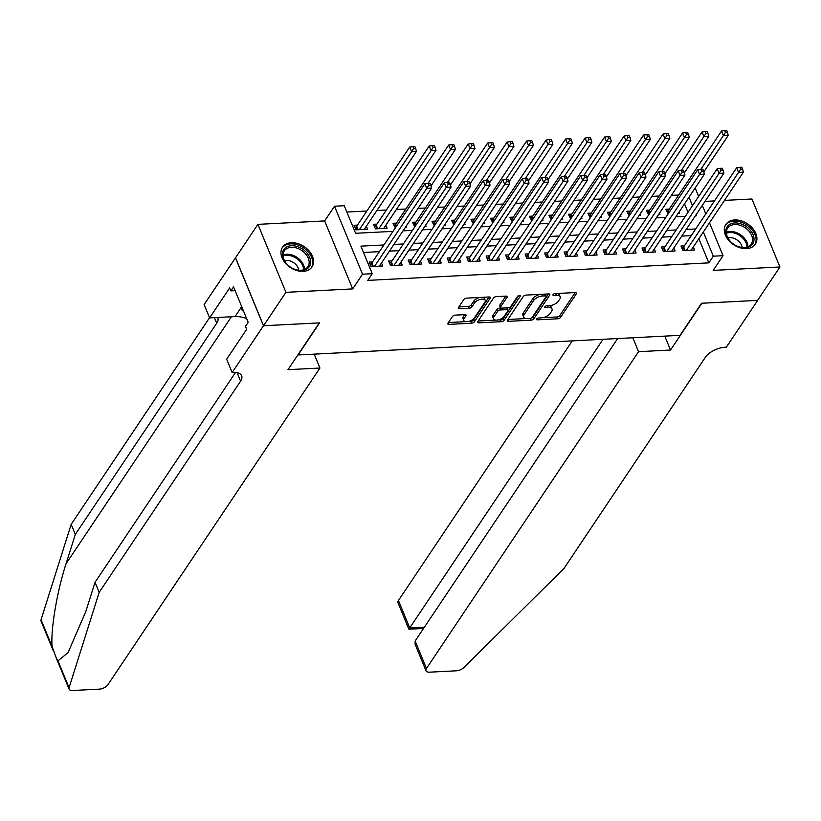 <?xml version="1.0" encoding="UTF-8"?>
<svg xmlns="http://www.w3.org/2000/svg" width="821" height="821" viewBox="0 0 821 821"><rect width="100%" height="100%" fill="white"/><g stroke="black" fill="none" stroke-linecap="round" stroke-linejoin="round"><path stroke-width="1.23" d="M536.708 318.989A1.56 0.759 157.6 0 0 536.606 319.513A1.56 0.759 157.6 0 0 537.437 319.841L557.757 318.794A2.237 1.088 157.6 0 0 560.548 317.388L576.363 293.774A2.237 1.088 157.6 0 0 576.516 293.015A2.237 1.088 157.6 0 0 575.326 292.553L555.006 293.6A1.56 0.759 157.6 0 0 553.046 294.585A1.56 0.759 157.6 0 0 552.943 295.108A1.56 0.759 157.6 0 0 553.775 295.437L556.402 295.303A7.143 3.479 157.6 0 1 560.199 296.781A7.143 3.479 157.6 0 1 559.717 299.183L558.393 301.153A7.143 3.479 157.6 0 1 549.465 305.669L546.837 305.802A1.56 0.759 157.6 0 0 544.877 306.787A1.56 0.759 157.6 0 0 544.775 307.311A1.56 0.759 157.6 0 0 545.606 307.639L548.233 307.506A7.143 3.479 157.6 0 1 552.03 308.983A7.143 3.479 157.6 0 1 551.548 311.385L550.224 313.355A7.143 3.479 157.6 0 1 541.296 317.871L538.658 318.004A1.56 0.759 157.6 0 0 536.708 318.989M303.165 271.371A17.744 12.541 33.8 0 0 311.99 266.917A17.744 12.541 33.8 0 0 309.189 251.021A17.744 12.541 33.8 0 0 291.342 242.718A17.744 12.541 33.8 0 0 282.516 247.172A17.744 12.541 33.8 0 0 285.318 263.069A17.744 12.541 33.8 0 0 303.165 271.371M746.515 248.609A17.744 12.541 33.8 0 0 755.351 244.145A17.744 12.541 33.8 0 0 752.539 228.248A17.744 12.541 33.8 0 0 734.703 219.946A17.744 12.541 33.8 0 0 725.867 224.41A17.744 12.541 33.8 0 0 728.668 240.307A17.744 12.541 33.8 0 0 746.515 248.609M455.203 315.131A2.237 1.088 157.6 0 0 452.412 316.537L447.979 323.166A2.237 1.088 157.6 0 0 447.825 323.915A2.237 1.088 157.6 0 0 449.015 324.377L471.582 323.217A2.237 1.088 157.6 0 0 474.374 321.811L490.188 298.197A2.237 1.088 157.6 0 0 490.332 297.438A2.237 1.088 157.6 0 0 489.152 296.976L466.574 298.136A2.237 1.088 157.6 0 0 463.783 299.552L458.426 307.557A2.237 1.088 157.6 0 0 458.282 308.306A2.237 1.088 157.6 0 0 459.462 308.768L469.119 308.275A2.237 1.088 157.6 0 0 471.911 306.859L474.569 302.887A5.973 2.904 157.6 0 1 480.347 299.378A5.973 2.904 157.6 0 1 485.211 300.353A5.973 2.904 157.6 0 1 484.811 302.364L474.394 317.912A5.973 2.904 157.6 0 1 468.627 321.432A5.973 2.904 157.6 0 1 463.762 320.457A5.973 2.904 157.6 0 1 464.163 318.435L465.897 315.849A2.237 1.088 157.6 0 0 466.051 315.1A2.237 1.088 157.6 0 0 464.86 314.638L455.203 315.131M263.551 325.752L235.535 257.773L257.907 224.359L285.924 292.338L263.551 325.752L319.585 322.879L298.105 354.959L680.075 335.337L701.545 303.257L757.578 300.383L779.95 266.969L713.203 270.396L723.044 255.69L713.305 256.193L708.831 262.874L367.787 280.392L372.262 273.701L362.523 274.204L334.496 206.225L344.245 205.722L355.606 233.287L392.992 231.368M285.924 292.338L352.671 288.91L362.523 274.204M507.47 320.108A2.237 1.088 157.6 0 0 507.316 320.867A2.237 1.088 157.6 0 0 508.497 321.329L531.074 320.169A2.237 1.088 157.6 0 0 533.866 318.753L549.68 295.139A2.237 1.088 157.6 0 0 549.824 294.39A2.237 1.088 157.6 0 0 548.644 293.928L526.066 295.088A2.237 1.088 157.6 0 0 523.275 296.494L507.47 320.108M501.323 321.699L478.756 322.858A2.237 1.088 157.6 0 1 477.565 322.396A2.237 1.088 157.6 0 1 477.719 321.637L493.534 298.023A2.237 1.088 157.6 0 1 496.325 296.617L505.982 296.114A2.237 1.088 157.6 0 1 507.173 296.576A2.237 1.088 157.6 0 1 507.019 297.335L500.605 306.91A2.237 1.088 157.6 0 0 500.451 307.659A2.237 1.088 157.6 0 0 501.641 308.121L508.045 307.793A2.237 1.088 157.6 0 0 510.836 306.387L517.517 296.412A1.56 0.759 157.6 0 1 519.026 295.488A1.56 0.759 157.6 0 1 520.298 295.745A1.56 0.759 157.6 0 1 520.196 296.278L504.115 320.282A2.237 1.088 157.6 0 1 501.323 321.699L500.574 319.862L497.516 320.016M779.95 266.969L751.933 198.99L724.491 200.396M357.443 225.108L354.025 225.282L355.924 229.87L367.613 229.275L366.361 226.227M376.931 224.102L373.514 224.277L375.413 228.874L387.102 228.269L385.849 225.231M396.42 223.107L393.002 223.281L395.353 227.848M415.908 222.101L412.491 222.275L414.841 226.842M435.397 221.106L431.979 221.28L434.33 225.847M454.885 220.1L451.468 220.274L453.808 224.841M474.364 219.104L470.956 219.279L473.296 223.846M493.852 218.099L490.445 218.273L492.785 222.84M513.341 217.103L509.933 217.278L512.273 221.844M532.829 216.097L529.422 216.272L531.762 220.839M552.317 215.102L548.91 215.276L551.25 219.843M571.806 214.096L568.399 214.271L570.739 218.838M591.294 213.101L587.887 213.275L590.227 217.842M610.783 212.095L607.376 212.27L609.716 216.836M630.271 211.1L626.864 211.274L629.204 215.841M649.76 210.094L646.353 210.268L648.693 214.835M684.396 245.838L680.978 246.013L682.877 250.61L694.566 250.005L693.314 246.957M664.907 246.834L661.5 247.018L663.389 251.606L675.078 251.01L673.825 247.963M645.419 247.839L642.012 248.014L643.9 252.611L655.589 252.006L654.337 248.958M625.93 248.835L622.523 249.02L624.412 253.607L636.101 253.012L634.849 249.964M606.442 249.841L603.035 250.015L604.923 254.613L616.612 254.007L615.36 250.959M586.953 250.836L583.546 251.021L585.435 255.608L597.134 255.013L595.872 251.965M567.465 251.842L564.058 252.016L565.946 256.614L577.645 256.008L576.383 252.96M547.976 252.847L544.569 253.022L546.458 257.609L558.157 257.014L556.895 253.966M528.488 253.843L525.081 254.017L526.969 258.615L538.668 258.01L537.406 254.962M508.999 254.849L505.592 255.023L507.481 259.61L519.18 259.015L517.918 255.967M489.511 255.844L486.104 256.019L487.992 260.616L499.691 260.011L498.429 256.963M470.023 256.85L466.615 257.024L468.504 261.612L480.203 261.016L478.951 257.968M450.534 257.845L447.127 258.02L449.015 262.617L460.714 262.012L459.462 258.974M431.046 258.851L427.638 259.026L429.537 263.613L441.226 263.018L439.974 259.97M411.557 259.846L408.15 260.021L410.048 264.619L421.737 264.013L420.485 260.975M392.069 260.852L388.661 261.027L390.56 265.614L402.249 265.019L400.997 261.971M708.831 262.874L698.856 238.685M691.22 235.637L681.748 236.12M671.732 236.643L662.26 237.125M652.243 237.638L642.771 238.121M632.755 238.644L623.283 239.127M613.266 239.64L603.804 240.122M593.778 240.645L584.316 241.128M574.29 241.641L564.827 242.123M554.811 242.647L545.339 243.129M535.323 243.642L525.851 244.124M515.834 244.648L506.362 245.13M496.346 245.643L486.874 246.126M476.857 246.649L467.385 247.131M457.369 247.644L447.897 248.137M437.88 248.65L428.408 249.132M418.392 249.646L408.92 250.138M398.903 250.651L389.431 251.134M379.415 251.647L363.508 252.468M372.58 261.848L369.173 262.022L371.071 266.62L382.76 266.014L381.508 262.977M678.68 195.008L671.393 195.377M659.191 196.003L651.905 196.383M639.703 197.009L632.416 197.379M620.214 198.005L612.928 198.384M600.726 199.01L593.439 199.38M581.237 200.006L573.951 200.386M561.749 201.012L554.462 201.381M542.26 202.007L534.974 202.387M522.772 203.013L515.485 203.382M503.283 204.019L495.997 204.388M483.795 205.014L476.508 205.383M464.306 206.02L457.02 206.389M444.818 207.015L437.531 207.385M425.34 208.021L418.043 208.39M405.851 209.016L396.379 209.499M386.363 210.022L376.89 210.504M366.874 211.018L346.852 212.044M687.998 212.341L684.519 203.885M669.248 209.088L665.841 209.273L668.181 213.84M678.977 212.167L679.429 213.265L678.197 213.327M659.489 213.162L659.94 214.26L658.709 214.322M640 214.168L640.452 215.266L639.22 215.328M620.512 215.164L620.963 216.262L619.732 216.323M601.023 216.169L601.475 217.267L600.243 217.329M581.535 217.165L581.986 218.263L580.755 218.324M562.046 218.17L562.498 219.269L561.266 219.33M542.558 219.176L543.009 220.264L541.778 220.326M523.069 220.172L523.521 221.27L522.289 221.331M503.581 221.177L504.032 222.265L502.801 222.327M484.092 222.173L484.544 223.271L483.323 223.333M464.604 223.179L465.055 224.266L463.834 224.328M445.115 224.174L445.567 225.272L444.346 225.334M425.627 225.18L426.078 226.268L424.857 226.329M406.138 226.175L406.59 227.273L405.369 227.335M352.671 288.91L324.654 220.931L257.907 224.359M324.654 220.931L334.496 206.225M714.475 200.909L705.003 201.402M383.889 244.966L360.901 246.146L372.262 273.701M695.695 228.956L686.223 229.439M676.206 229.952L666.734 230.444M656.718 230.958L647.246 231.44M637.229 231.953L627.757 232.446M617.741 232.959L608.279 233.441M598.252 233.954L588.79 234.447M578.764 234.96L569.302 235.442M559.286 235.955L549.813 236.448M539.797 236.961L530.325 237.443M520.309 237.957L510.836 238.449M500.82 238.962L491.348 239.445M481.332 239.958L471.859 240.45M461.843 240.964L452.371 241.446M442.355 241.959L432.883 242.452M422.866 242.965L413.394 243.447M403.378 243.96L393.906 244.453M713.305 256.193L703.33 231.994M695.151 188.009L698.63 196.455M702.324 205.404L705.803 213.86M709.488 222.799L723.044 255.69M695.336 215.841L696.639 215.769L696.157 214.599M692.472 205.661L688.993 197.204M403.008 230.855L412.481 230.362M422.497 229.849L431.969 229.367M441.985 228.854L451.458 228.361M461.474 227.848L470.946 227.366M480.962 226.853L490.435 226.36M500.451 225.847L509.923 225.365M519.939 224.841L529.412 224.359M539.428 223.846L548.9 223.363M558.916 222.84L568.389 222.358M578.405 221.844L587.877 221.362M597.893 220.839L607.366 220.356M617.382 219.843L626.854 219.361M636.87 218.838L646.343 218.355M656.359 217.842L665.831 217.36M675.847 216.836L685.319 216.354M552.03 308.983L551.271 307.146A7.143 3.479 157.6 0 0 548.767 305.699M560.199 296.781L559.44 294.944A7.143 3.479 157.6 0 0 556.936 293.497M542.732 317.696L556.997 316.957A2.237 1.088 157.6 0 0 559.789 315.551L575.182 292.563M531.29 318.138A2.237 1.088 157.6 0 0 533.106 316.916L548.5 293.939M507.891 319.482L526.128 318.548M530.202 318.435A1.56 0.759 157.6 0 0 532.152 317.45L546.027 296.72A1.56 0.759 157.6 0 0 546.139 296.196A1.56 0.759 157.6 0 0 545.308 295.868L542.537 296.012A7.143 3.479 157.6 0 0 533.599 300.527L524.116 314.7A7.143 3.479 157.6 0 0 523.634 317.101A7.143 3.479 157.6 0 0 527.421 318.579L530.202 318.435M546.139 296.196L545.38 294.359A1.56 0.759 157.6 0 0 545.103 294.103M540.341 294.349A7.143 3.479 157.6 0 0 532.839 298.69L533.599 300.527M523.634 317.101L522.874 315.264A7.143 3.479 157.6 0 1 523.357 312.863L532.839 298.69M495.976 320.098L478.14 321.011M505.839 296.124L499.845 305.073A2.237 1.088 157.6 0 0 499.702 305.823L500.451 307.659M518.656 295.601L503.365 318.445L504.115 320.282M493.955 316.844A5.973 2.904 157.6 0 0 493.544 318.856A5.973 2.904 157.6 0 0 498.419 319.841A5.973 2.904 157.6 0 0 504.186 316.321L507.85 310.841A2.237 1.088 157.6 0 0 508.004 310.092A2.237 1.088 157.6 0 0 506.824 309.63L500.41 309.958A2.237 1.088 157.6 0 0 497.618 311.364L493.955 316.844L493.195 315.007A5.973 2.904 157.6 0 0 492.795 317.019L493.544 318.856M508.004 310.092L507.245 308.255A2.237 1.088 157.6 0 0 506.742 307.865M493.195 315.007L496.859 309.527A2.237 1.088 157.6 0 1 499.65 308.121L500.954 308.06M500.574 319.862A2.237 1.088 157.6 0 0 503.365 318.445M463.762 320.457L463.003 318.62A5.973 2.904 157.6 0 1 463.403 316.598L464.717 314.638M485.211 300.353L484.452 298.516A5.973 2.904 157.6 0 0 482.461 297.325M479.967 297.448A5.973 2.904 157.6 0 0 473.82 301.05L474.569 302.887M458.847 306.921L468.37 306.438A2.237 1.088 157.6 0 0 471.162 305.022L473.82 301.05M468.247 321.514L470.823 321.38A2.237 1.088 157.6 0 0 473.614 319.974L489.008 296.986M448.399 322.54L465.753 321.647M703.813 171.907L728.278 135.373L723.404 135.619L721.515 131.032L668.53 210.166A2.278 1.108 -22.4 0 1 668.058 210.669L666.826 211.674M725.466 132.438L727.406 132.335L726.657 130.498L724.707 130.601L725.466 132.438L700.826 169.352M727.406 132.335L728.278 135.373M721.515 131.032L724.707 130.601M686.284 250.436L738.551 172.369L743.426 172.123L691.159 250.179M681.974 248.424L683.205 247.408A2.278 1.108 157.6 0 0 683.677 246.905L736.653 167.771L738.551 172.369L740.604 169.177L742.553 169.075L741.794 167.238L739.854 167.34L740.604 169.177M739.854 167.34L736.653 167.771M743.426 172.123L742.553 169.075M728.884 224.944A15.353 10.847 -146.2 0 1 748.731 228.566A15.353 10.847 -146.2 0 1 750.897 245.756A15.353 10.847 -146.2 0 1 734.292 244.658A15.353 10.847 -146.2 0 1 733.42 244.063A15.353 10.847 -146.2 0 1 728.884 224.944M734.282 244.648A14.214 10.047 33.8 0 0 749.635 245.653A14.214 10.047 33.8 0 0 751.256 243.929A14.214 10.047 33.8 0 0 746.381 228.649A14.214 10.047 33.8 0 0 729.253 226.391A14.214 10.047 33.8 0 0 727.632 228.115A14.214 10.047 33.8 0 0 733.43 244.073M742.153 247.449A10.119 7.153 33.8 0 0 727.837 237.864M754.54 245.151L754.468 245.263A17.621 12.459 33.8 0 0 754.54 245.151A17.621 12.459 33.8 0 0 748.485 226.216A17.621 12.459 33.8 0 0 727.252 223.404A17.621 12.459 33.8 0 0 725.241 225.539A17.621 12.459 33.8 0 0 725.169 225.662L725.241 225.539M285.534 247.716A15.353 10.847 -146.2 0 1 305.371 251.329A15.353 10.847 -146.2 0 1 307.536 268.518A15.353 10.847 -146.2 0 1 290.942 267.42A15.353 10.847 -146.2 0 1 290.059 266.835A15.353 10.847 -146.2 0 1 285.534 247.716M290.932 267.41A14.214 10.047 33.8 0 0 306.274 268.416A14.214 10.047 33.8 0 0 307.906 266.692A14.214 10.047 33.8 0 0 303.021 251.421A14.214 10.047 33.8 0 0 285.903 249.153A14.214 10.047 33.8 0 0 284.282 250.877A14.214 10.047 33.8 0 0 290.08 266.846M298.803 270.222A10.119 7.153 33.8 0 0 284.487 260.626M311.108 268.036A17.621 12.459 33.8 0 0 311.18 267.923A17.621 12.459 33.8 0 0 305.135 248.979A17.621 12.459 33.8 0 0 283.902 246.167A17.621 12.459 33.8 0 0 281.89 248.311A17.621 12.459 33.8 0 0 281.819 248.424L281.89 248.311M242.082 307.577L241.672 309.722L243.796 311.734M242.472 308.522L241.672 309.722M572.258 340.879L398.442 600.49L409.771 627.952L424.375 627.203M603.025 339.299L408.879 629.204L423.544 628.455M670.521 350.033L638.564 351.675L426.468 668.468A6.825 3.315 157.6 0 0 426.007 670.767A6.825 3.315 157.6 0 0 429.629 672.173L456.23 670.808A6.825 3.315 157.6 0 0 463.947 667.473L563.976 568.471L705.372 357.279A15.917 7.738 -22.4 0 1 725.282 347.221L726.349 347.16L757.67 300.383L701.842 303.247L670.521 350.033L664.784 336.128M638.564 351.675L632.827 337.77M617.638 338.55L415.149 640.996L426.468 668.468M408.868 629.204L397.99 602.788A6.825 3.315 -22.4 0 1 398.442 600.49M426.007 670.767L415.118 644.352L415.149 640.996M53.693 651.761L41.06 621.117A6.825 3.315 -22.4 0 1 41.05 619.773L71.17 524.362L75.316 534.42L66.08 563.678C57.049 591.151 50.461 630.333 52.134 646.65L56.3 658.103L57.993 660.864L68.071 652.613L85.805 611.532L95.041 582.284L235.483 372.508M319.933 368.034L107.838 684.827A6.825 3.315 157.6 0 1 99.3 689.137L72.7 690.502A6.825 3.315 157.6 0 1 69.077 689.096A6.825 3.315 157.6 0 1 69.067 687.741L99.187 592.341L240.584 381.139A15.917 7.738 157.6 0 0 241.661 375.772A15.917 7.738 157.6 0 0 233.205 372.488L232.138 372.539L263.459 325.752L319.287 322.889L287.966 369.676L319.933 368.034L314.197 354.128M232.138 372.539L226.647 359.218L246.69 329.283L245.479 326.337L248.168 322.335L233.554 286.868L230.865 290.88L229.654 287.945L209.612 317.881L204.121 304.56L235.535 257.773M235.442 257.784L263.459 325.752M95.041 582.284L99.187 592.341M71.17 524.362L209.529 317.696M217.606 317.47A15.917 7.738 157.6 0 1 217.791 317.86A15.917 7.738 157.6 0 1 216.713 323.228L75.316 534.42M209.612 317.881L235.042 316.578A25.584 18.083 -146.2 0 1 246.618 318.579M230.865 290.88L235.114 290.665M684.324 172.913L708.79 136.378L703.915 136.625L702.027 132.027L649.042 211.161A2.278 1.108 -22.4 0 1 648.569 211.674L647.338 212.68M705.978 133.433L707.918 133.33L707.168 131.493L705.218 131.596L705.978 133.433L681.338 170.347M707.918 133.33L708.79 136.378M702.027 132.027L705.218 131.596M664.836 173.908L689.301 137.374L684.427 137.62L682.538 133.033L629.553 212.167A2.278 1.108 -22.4 0 1 629.081 212.67L627.849 213.676M686.489 134.439L688.439 134.336L687.68 132.499L685.73 132.602L686.489 134.439L661.849 171.353M688.439 134.336L689.301 137.374M682.538 133.033L685.73 132.602M645.347 174.914L669.813 138.38L664.938 138.626L663.05 134.028L610.065 213.162A2.278 1.108 -22.4 0 1 609.593 213.676L608.371 214.681M667.001 135.434L668.951 135.332L668.191 133.495L666.242 133.597L667.001 135.434L642.361 172.348M668.951 135.332L669.813 138.38M663.05 134.028L666.242 133.597M625.869 175.91L650.324 139.375L645.45 139.632L643.561 135.034L590.576 214.168A2.278 1.108 -22.4 0 1 590.104 214.671L588.883 215.677M647.512 136.44L649.462 136.337L648.703 134.5L646.753 134.603L647.512 136.44L622.872 173.354M649.462 136.337L650.324 139.375M643.561 135.034L646.753 134.603M666.796 251.431L719.063 173.364L723.937 173.118L671.67 251.185M662.485 249.42L663.717 248.414A2.278 1.108 157.6 0 0 664.189 247.911L717.164 168.777L719.063 173.364L721.115 170.183L723.065 170.08L722.306 168.243L720.366 168.346L721.115 170.183M720.366 168.346L717.164 168.777M723.937 173.118L723.065 170.08M647.307 252.437L699.574 174.37L704.449 174.124L652.182 252.18M642.997 250.426L644.228 249.41A2.278 1.108 157.6 0 0 644.701 248.907L697.676 169.773L699.574 174.37L701.627 171.179L703.576 171.076L702.827 169.239L700.877 169.342L701.627 171.179M700.877 169.342L697.676 169.773M704.449 174.124L703.576 171.076M627.819 253.432L680.086 175.366L684.96 175.119L632.693 253.186M623.508 251.421L624.74 250.415A2.278 1.108 157.6 0 0 625.212 249.912L678.197 170.778L680.086 175.366L682.138 172.184L684.088 172.082L683.339 170.245L681.389 170.347L682.138 172.184M681.389 170.347L678.197 170.778M684.96 175.119L684.088 172.082M608.33 254.438L660.597 176.371L665.472 176.125L613.205 254.182M604.02 252.427L605.251 251.421A2.278 1.108 157.6 0 0 605.724 250.908L658.709 171.774L660.597 176.371L662.65 173.18L664.6 173.077L663.85 171.24L661.9 171.343L662.65 173.18M661.9 171.343L658.709 171.774M665.472 176.125L664.6 173.077M606.38 176.915L630.836 140.381L625.961 140.627L624.073 136.029L571.088 215.164A2.278 1.108 -22.4 0 1 570.616 215.677L569.394 216.682M628.024 137.435L629.974 137.333L629.214 135.496L627.265 135.598L628.024 137.435L603.384 174.35M629.974 137.333L630.836 140.381M624.073 136.029L627.265 135.598M588.842 255.434L641.109 177.367L645.983 177.12L593.716 255.187M584.531 253.422L585.763 252.416A2.278 1.108 157.6 0 0 586.235 251.914L639.22 172.779L641.109 177.367L643.171 174.185L645.111 174.083L644.362 172.246L642.412 172.348L643.171 174.185M642.412 172.348L639.22 172.779M645.983 177.12L645.111 174.083M586.892 177.911L611.347 141.376L606.473 141.633L604.584 137.035L551.609 216.169A2.278 1.108 -22.4 0 1 551.127 216.672L549.906 217.678M608.535 138.441L610.485 138.339L609.726 136.502L607.776 136.604L608.535 138.441L583.895 175.355M610.485 138.339L611.347 141.376M604.584 137.035L607.776 136.604M569.364 256.439L621.62 178.373L626.495 178.126L574.228 256.183M565.043 254.428L566.274 253.422A2.278 1.108 157.6 0 0 566.747 252.909L619.732 173.775L621.62 178.373L623.683 175.181L625.623 175.078L624.873 173.241L622.923 173.344L623.683 175.181M622.923 173.344L619.732 173.775M626.495 178.126L625.623 175.078M567.403 178.916L591.859 142.382L586.984 142.628L585.096 138.031L532.121 217.165A2.278 1.108 -22.4 0 1 531.639 217.678L530.417 218.684M589.047 139.437L590.997 139.334L590.237 137.497L588.288 137.6L589.047 139.437L564.407 176.351M590.997 139.334L591.859 142.382M585.096 138.031L588.288 137.6M549.875 257.435L602.132 179.368L607.006 179.122L554.739 257.189M545.555 255.423L546.786 254.418A2.278 1.108 157.6 0 0 547.258 253.915L600.243 174.781L602.132 179.368L604.194 176.187L606.144 176.084L605.385 174.247L603.435 174.35L604.194 176.187M603.435 174.35L600.243 174.781M607.006 179.122L606.144 176.084M547.915 179.912L572.37 143.377L567.496 143.634L565.607 139.036L512.632 218.17A2.278 1.108 -22.4 0 1 512.15 218.673L510.929 219.679M569.558 140.442L571.508 140.34L570.749 138.503L568.799 138.605L569.558 140.442L544.918 177.357M571.508 140.34L572.37 143.377M565.607 139.036L568.799 138.605M530.387 258.441L582.643 180.374L587.518 180.127L535.251 258.184M526.066 256.429L527.298 255.423A2.278 1.108 157.6 0 0 527.77 254.91L580.755 175.776L582.643 180.374L584.706 177.182L586.656 177.079L585.896 175.242L583.947 175.345L584.706 177.182M583.947 175.345L580.755 175.776M587.518 180.127L586.656 177.079M528.426 180.918L552.882 144.383L548.007 144.629L546.119 140.032L493.144 219.166A2.278 1.108 -22.4 0 1 492.662 219.679L491.44 220.685M550.07 141.438L552.02 141.335L551.26 139.498L549.311 139.601L550.07 141.438L525.43 178.352M552.02 141.335L552.882 144.383M546.119 140.032L549.311 139.601M510.898 259.436L563.155 181.379L568.029 181.123L515.762 259.19M506.588 257.425L507.809 256.419A2.278 1.108 157.6 0 0 508.281 255.916L561.266 176.782L563.155 181.379L565.217 178.188L567.167 178.085L566.408 176.248L564.458 176.351L565.217 178.188M564.458 176.351L561.266 176.782M568.029 181.123L567.167 178.085M508.938 181.913L533.393 145.379L528.529 145.635L526.63 141.038L473.655 220.172A2.278 1.108 -22.4 0 1 473.173 220.675L471.952 221.68M530.582 142.444L532.531 142.341L531.772 140.504L529.822 140.607L530.582 142.444L505.941 179.358M532.531 142.341L533.393 145.379M526.63 141.038L529.822 140.607M491.41 260.442L543.666 182.375L548.541 182.129L496.274 260.185M487.099 258.43L488.321 257.425A2.278 1.108 157.6 0 0 488.793 256.911L541.778 177.777L543.666 182.375L545.729 179.183L547.679 179.081L546.919 177.244L544.97 177.346L545.729 179.183M544.97 177.346L541.778 177.777M548.541 182.129L547.679 179.081M489.449 182.919L513.905 146.384L509.041 146.631L507.142 142.043L454.167 221.167A2.278 1.108 -22.4 0 1 453.685 221.68L452.463 222.686M511.093 143.439L513.043 143.336L512.283 141.499L510.334 141.602L511.093 143.439L486.453 180.353M513.043 143.336L513.905 146.384M507.142 142.043L510.334 141.602M471.921 261.437L524.178 183.381L529.052 183.124L476.785 261.191M467.611 259.426L468.832 258.42A2.278 1.108 157.6 0 0 469.314 257.917L522.289 178.783L524.178 183.381L526.24 180.189L528.19 180.086L527.431 178.249L525.481 178.352L526.24 180.189M525.481 178.352L522.289 178.783M529.052 183.124L528.19 180.086M469.961 183.914L494.416 147.38L489.552 147.636L487.653 143.039L434.678 222.173A2.278 1.108 -22.4 0 1 434.206 222.676L432.975 223.681M491.605 144.445L493.554 144.342L492.795 142.505L490.845 142.608L491.605 144.445L466.975 181.359L467.775 183.186L469.725 183.083L468.965 181.246L463.824 181.78L410.849 260.914A2.278 1.108 157.6 0 1 410.367 261.427L409.145 262.433M493.554 144.342L494.416 147.38M487.653 143.039L490.845 142.608M452.433 262.443L504.689 184.376L509.564 184.13L457.307 262.186M448.122 260.431L449.344 259.426A2.278 1.108 157.6 0 0 449.826 258.913L502.801 179.778L504.689 184.376L506.752 181.184L508.702 181.082L507.942 179.245L505.993 179.347L506.752 181.184M505.993 179.347L502.801 179.778M509.564 184.13L508.702 181.082M450.472 184.92L474.928 148.385L470.064 148.632L468.165 144.044L415.19 223.168A2.278 1.108 -22.4 0 1 414.718 223.681L413.486 224.687M472.116 145.44L474.066 145.338L473.307 143.501L471.357 143.603L472.116 145.44L447.486 182.354M474.066 145.338L474.928 148.385M468.165 144.044L471.357 143.603M432.944 263.438L485.201 185.382L490.075 185.125L437.819 263.192M428.634 261.427L429.855 260.421A2.278 1.108 157.6 0 0 430.337 259.918L483.312 180.784L485.201 185.382L487.264 182.19L489.213 182.088L488.454 180.251L486.504 180.353L487.264 182.19M486.504 180.353L483.312 180.784M490.075 185.125L489.213 182.088M430.984 185.915L455.439 149.381L450.575 149.638L448.677 145.04L395.701 224.174A2.278 1.108 -22.4 0 1 395.229 224.677L393.998 225.683M452.628 146.446L454.577 146.343L453.818 144.506L451.868 144.609L452.628 146.446L427.998 183.36M454.577 146.343L455.439 149.381M448.677 145.04L451.868 144.609M413.456 264.444L465.712 186.377L470.587 186.131L418.33 264.188M467.775 183.186L465.712 186.377L463.824 181.78M470.587 186.131L469.725 183.083M383.694 228.443L435.951 150.387L431.087 150.633L429.188 146.046L376.213 225.17A2.278 1.108 -22.4 0 1 375.741 225.683L374.509 226.688M433.139 147.441L435.089 147.339L434.33 145.502L432.38 145.604L433.139 147.441L431.087 150.633L378.82 228.7M435.089 147.339L435.951 150.387M429.188 146.046L432.38 145.604M393.967 265.44L446.234 187.383L451.098 187.126L398.842 265.193M389.657 263.428L390.878 262.422A2.278 1.108 157.6 0 0 391.36 261.92L444.335 182.785L446.234 187.383L448.287 184.191L450.236 184.089L449.477 182.252L447.527 182.354L448.287 184.191M447.527 182.354L444.335 182.785M451.098 187.126L450.236 184.089M364.206 229.449L416.473 151.382L411.598 151.639L409.7 147.041L356.725 226.175A2.278 1.108 -22.4 0 1 356.252 226.678L355.021 227.684M413.651 148.447L415.6 148.344L414.841 146.507L412.891 146.61L413.651 148.447L411.598 151.639L359.331 229.695M415.6 148.344L416.473 151.382M409.7 147.041L412.891 146.61M374.479 266.445L426.746 188.378L431.61 188.132L379.353 266.189M370.168 264.434L371.39 263.428A2.278 1.108 157.6 0 0 371.872 262.915L424.847 183.791L426.746 188.378L428.798 185.187L430.748 185.084L429.988 183.247L428.039 183.35L428.798 185.187M428.039 183.35L424.847 183.791M431.61 188.132L430.748 185.084M536.965 318.702L537.437 319.841M553.303 294.298L553.775 295.437M545.134 306.5L545.606 307.639M547.515 305.771L548.233 307.506M555.684 293.569L556.402 295.303M575.87 292.594L576.363 293.774M559.789 315.551L560.548 317.388M556.997 316.957L557.757 318.794M549.187 293.959L549.68 295.139M533.106 316.916L533.866 318.753M530.356 318.425L531.074 320.169M507.799 319.615L508.497 321.329M544.59 294.134L545.308 295.868M541.819 294.277L542.537 296.012M523.357 312.863L524.116 314.7M478.048 321.144L478.756 322.858M506.536 296.155L507.019 297.335M499.845 305.073L500.605 306.91M519.857 295.447L520.196 296.278M506.105 307.896L506.824 309.63M499.65 308.121L500.41 309.958M496.859 309.527L497.618 311.364M465.415 314.669L465.897 315.849M463.403 316.598L464.163 318.435M471.162 305.022L471.911 306.859M468.37 306.438L469.119 308.275M458.765 307.064L459.462 308.768M489.696 297.017L490.188 298.197M473.614 319.974L474.374 321.811M470.823 321.38L471.582 323.217M448.307 322.674L449.015 324.377M668.53 210.166L669.341 212.116M668.058 210.669L668.91 212.742M684.488 250.528L683.205 247.408M685.155 250.487L683.677 246.905M726.38 232.312A14.214 10.047 -146.2 0 1 740.368 234.632A14.214 10.047 -146.2 0 1 747.849 246.69M746.977 247.008A13.752 9.719 33.8 0 0 739.742 235.565A13.752 9.719 33.8 0 0 726.411 233.236M283.019 255.074A14.214 10.047 -146.2 0 1 297.017 257.394A14.214 10.047 -146.2 0 1 304.499 269.452M303.626 269.77A13.752 9.719 33.8 0 0 296.391 258.338A13.752 9.719 33.8 0 0 283.06 256.008M66.08 563.678L231.389 316.762M237.115 372.724L240.584 381.139M216.713 323.228L214.414 317.635M41.05 619.773L52.134 646.65M57.993 660.864L69.067 687.741M241.692 306.633L235.042 316.578M649.042 211.161L649.852 213.111M648.569 211.674L649.421 213.747M629.553 212.167L630.364 214.117M629.081 212.67L629.933 214.743M610.065 213.162L610.875 215.112M609.593 213.676L610.444 215.749M590.576 214.168L591.387 216.118M590.104 214.671L590.966 216.744M665 251.524L663.717 248.414M665.667 251.493L664.189 247.911M645.511 252.529L644.228 249.41M646.178 252.488L644.701 248.907M626.023 253.525L624.74 250.415M626.69 253.494L625.212 249.912M606.534 254.531L605.251 251.421M607.201 254.489L605.724 250.908M571.088 215.164L571.898 217.113M570.616 215.677L571.478 217.75M587.046 255.526L585.763 252.416M587.713 255.495L586.235 251.914M551.609 216.169L552.41 218.119M551.127 216.672L551.989 218.745M567.557 256.532L566.274 253.422M568.224 256.491L566.747 252.909M532.121 217.165L532.921 219.115M531.639 217.678L532.501 219.751M548.069 257.527L546.786 254.418M548.736 257.496L547.258 253.915M512.632 218.17L513.433 220.12M512.15 218.673L513.012 220.746M528.58 258.533L527.298 255.423M529.247 258.492L527.77 254.91M493.144 219.166L493.944 221.116M492.662 219.679L493.524 221.752M509.092 259.528L507.809 256.419M509.759 259.498L508.281 255.916M473.655 220.172L474.456 222.122M473.173 220.675L474.035 222.748M489.603 260.534L488.321 257.425M490.27 260.493L488.793 256.911M454.167 221.167L454.967 223.117M453.685 221.68L454.547 223.753M470.115 261.53L468.832 258.42M470.782 261.499L469.314 257.917M434.678 222.173L435.479 224.123M434.206 222.676L435.058 224.749M450.626 262.535L449.344 259.426M451.293 262.494L449.826 258.913M415.19 223.168L415.99 225.118M414.718 223.681L415.57 225.754M431.138 263.531L429.855 260.421M431.805 263.5L430.337 259.918M395.701 224.174L396.502 226.124M395.229 224.677L396.081 226.75M411.649 264.536L410.367 261.427M412.316 264.495L410.849 260.914M376.213 225.17L377.691 228.751M375.741 225.683L377.024 228.792M392.161 265.532L390.878 262.422M392.838 265.501L391.36 261.92M356.725 226.175L358.202 229.757M356.252 226.678L357.535 229.788M372.672 266.538L371.39 263.428M373.35 266.497L371.872 262.915M56.413 658.36L69.077 689.096"/></g></svg>

